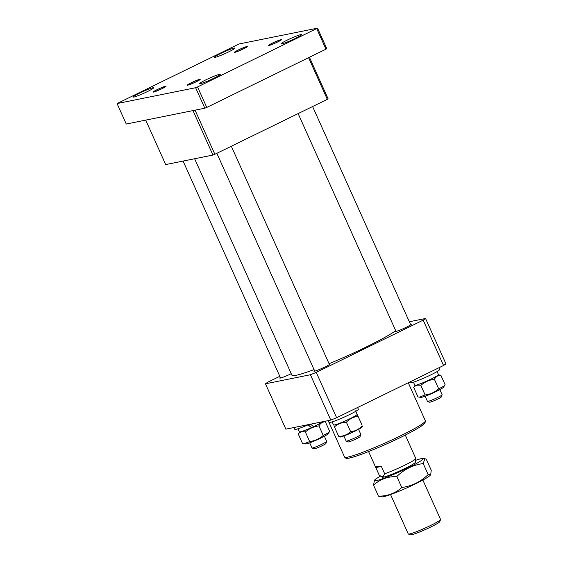 <?xml version="1.0" encoding="UTF-8"?>
<svg xmlns="http://www.w3.org/2000/svg" width="563" height="563" viewBox="0 0 563 563"><rect width="100%" height="100%" fill="white"/><g stroke="black" fill="none" stroke-linecap="round" stroke-linejoin="round"><path stroke-width="0.84" d="M145.704 120.116L165.684 164.579L212.948 155.057L192.968 110.594M309.425 57.264L328.095 98.799L327.307 99.341L308.58 57.672M195.051 110.172L214.869 154.276L327.307 99.341M214.869 154.276L212.948 155.057M194.629 158.745L291.923 375.232A58.763 5.018 -24.2 0 0 314.055 369.61M329.052 363.712A58.763 5.018 -24.2 0 0 359.293 350.32A58.763 5.018 -24.2 0 0 395.705 330.72M329.172 363.965A8.853 0.753 155.8 0 1 330.038 363.923A8.853 0.753 155.8 0 1 325.09 366.921A8.853 0.753 155.8 0 1 313.88 371.186A8.853 0.753 155.8 0 1 314.485 370.567M410.448 324.253A8.853 0.753 155.8 0 1 411.314 324.211A8.853 0.753 155.8 0 1 406.373 327.209A8.853 0.753 155.8 0 1 395.163 331.473A8.853 0.753 155.8 0 1 395.768 330.854M291.219 373.663A8.853 0.753 155.8 0 1 290.923 373.811A8.853 0.753 155.8 0 1 279.72 378.069A8.853 0.753 155.8 0 1 280.325 377.456M336.632 417.739L316.251 372.389A93.374 7.973 155.8 0 1 310.417 374.74L330.798 420.097A93.374 7.973 155.8 0 0 336.632 417.739L443.567 365.493A93.374 7.973 155.8 0 0 445.945 363.839L425.565 318.482A93.374 7.973 155.8 0 1 423.186 320.143L443.567 365.493M316.251 372.389L423.186 320.143M425.565 318.482L409.329 321.755M279.804 376.302L267.847 382.143A93.374 7.973 155.8 0 0 265.469 383.804L310.417 374.74M265.469 383.804L285.856 429.154L330.798 420.097M440.562 519.593L439.752 521.697A16.102 1.372 155.8 0 1 427.634 528.509A16.102 1.372 155.8 0 1 411.525 534.787A16.102 1.372 155.8 0 1 410.49 534.85L408.379 534.055A17.706 1.513 -24.2 0 0 409.519 533.984A17.706 1.513 -24.2 0 0 427.233 527.081A17.706 1.513 -24.2 0 0 440.562 519.593A17.706 1.513 -24.2 0 0 440.569 519.445L422.862 480.042M390.56 494.56L408.266 533.963A17.706 1.513 -24.2 0 0 408.379 534.055M415.825 458.556L415.445 462.237A18.262 1.562 155.8 0 1 401.982 469.894A18.262 1.562 155.8 0 1 383.403 477.157A18.262 1.562 155.8 0 1 382.164 477.192L380.264 475.834L383.023 476.868L384.67 473.772A20.12 1.717 -24.2 0 0 404.523 465.312A20.12 1.717 -24.2 0 0 415.825 458.556A20.12 1.717 -24.2 0 0 415.825 458.549L405.297 435.072M368.589 451.575L375.803 467.579L376.584 466.213L381.383 466.453L375.803 467.579L379.089 474.898L380.264 475.834M381.383 466.453L384.67 473.772M272.605 43.084A6.439 0.549 -24.2 0 0 269.156 45.139A6.439 0.549 -24.2 0 0 277.439 42.028A6.439 0.549 -24.2 0 0 280.86 39.882A6.439 0.549 -24.2 0 0 272.605 43.084M442.138 394.832L441.329 396.943A6.439 0.549 155.8 0 1 437.873 399.005A6.439 0.549 155.8 0 1 429.625 402.207L427.507 401.412A8.051 0.69 -24.2 0 0 437.824 397.408A8.051 0.69 -24.2 0 0 442.138 394.832A8.051 0.69 -24.2 0 0 442.138 394.769L439.837 389.638M425.149 396.239L427.458 401.37A8.051 0.69 -24.2 0 0 427.507 401.412M425.734 478.43A26.764 2.287 -24.2 0 0 430.287 475.2L430.695 474.644L428.154 474.574C420.695 481.794 411.898 486.108 401.771 487.523C395.296 493.322 387.534 496.2 378.484 496.151L382.003 496.897A26.764 2.287 -24.2 0 0 400.631 490.577A26.764 2.287 -24.2 0 0 425.734 478.43M380.602 476.073A26.764 2.287 -24.2 0 0 379.047 476.96A26.764 2.287 -24.2 0 0 374.494 480.19L373.529 485.137C379.962 479.345 387.724 476.474 396.824 476.502C404.283 469.282 413.08 464.961 423.207 463.553L424.861 458.683L426.297 459.239L431.251 470.253L430.695 474.644M374.494 480.19A26.764 2.287 -24.2 0 0 389.92 475.925A26.764 2.287 -24.2 0 0 418.499 462.336A26.764 2.287 -24.2 0 0 422.778 458.486A26.764 2.287 -24.2 0 0 415.642 460.323M396.824 476.502L401.771 487.523M373.529 485.137L378.484 496.151M423.207 463.553L428.154 474.574M415.093 385.331L413.692 387.372C415.445 385.338 417.823 384.677 420.821 385.381C424.713 381.988 429.238 379.955 434.39 379.293C435.917 376.563 438.056 375.197 440.829 375.204L438.359 374.874M434.39 379.293L438.69 388.857C434.77 392.27 430.245 394.297 425.121 394.945L419.442 397.168L417.985 396.943L413.692 387.372M420.821 385.381L425.121 394.945M440.829 375.204L445.122 384.768L444.39 385.901L438.69 388.857M419.442 397.168L421.159 397.337A12.273 1.049 -24.2 0 0 432.602 393.171A12.273 1.049 -24.2 0 0 443.306 387.379L444.39 385.901M437.092 371.552L438.464 374.613A12.956 1.105 155.8 0 1 438.464 374.613A12.956 1.105 155.8 0 1 438.471 374.62A12.956 1.105 155.8 0 1 427.05 380.961A12.956 1.105 155.8 0 1 414.825 385.24A12.956 1.105 155.8 0 1 414.818 385.233L413.453 382.178M439.612 369.511A16.102 1.372 155.8 0 1 439.619 369.525A16.102 1.372 155.8 0 1 439.626 369.532A16.102 1.372 155.8 0 1 425.438 377.407A16.102 1.372 155.8 0 1 410.251 382.72A16.102 1.372 155.8 0 1 410.251 382.713M162.088 88.644A7.087 0.605 -24.2 0 0 166.043 86.252A7.087 0.605 -24.2 0 0 157.077 89.658A7.087 0.605 -24.2 0 0 153.122 92.058A7.087 0.605 -24.2 0 0 162.088 88.644M196.248 81.762A7.087 0.605 -24.2 0 0 200.203 79.362A7.087 0.605 -24.2 0 0 191.237 82.768A7.087 0.605 -24.2 0 0 187.282 85.168A7.087 0.605 -24.2 0 0 196.248 81.762M277.531 42.049A7.087 0.605 -24.2 0 0 281.486 39.649A7.087 0.605 -24.2 0 0 272.52 43.062A7.087 0.605 -24.2 0 0 268.565 45.455A7.087 0.605 -24.2 0 0 277.531 42.049M243.364 48.939A7.087 0.605 -24.2 0 0 247.319 46.539A7.087 0.605 -24.2 0 0 238.353 49.945A7.087 0.605 -24.2 0 0 234.398 52.345A7.087 0.605 -24.2 0 0 243.364 48.939M295.237 38.481A11.267 0.964 -24.2 0 0 301.529 34.667A11.267 0.964 -24.2 0 0 287.264 40.086A11.267 0.964 -24.2 0 0 280.972 43.9A11.267 0.964 -24.2 0 0 295.237 38.481M228.62 51.909A11.267 0.964 -24.2 0 0 234.912 48.094A11.267 0.964 -24.2 0 0 220.647 53.513A11.267 0.964 -24.2 0 0 214.355 57.335A11.267 0.964 -24.2 0 0 228.62 51.909M147.337 91.621A11.267 0.964 -24.2 0 0 153.629 87.807A11.267 0.964 -24.2 0 0 139.364 93.226A11.267 0.964 -24.2 0 0 133.072 97.04A11.267 0.964 -24.2 0 0 147.337 91.621M213.961 78.194A11.267 0.964 -24.2 0 0 220.253 74.372A11.267 0.964 -24.2 0 0 205.988 79.798A11.267 0.964 -24.2 0 0 199.696 83.613A11.267 0.964 -24.2 0 0 213.961 78.194M117.055 103.557L195.628 87.715L197.557 86.941L317.553 28.15L238.972 43.991L117.055 103.557L126.26 124.036L204.833 108.202L195.628 87.715M197.557 86.941L206.762 107.42L325.97 49.178L316.765 28.699M206.762 107.42L204.833 108.202M317.553 28.15L326.758 48.629L325.97 49.178M199.105 79.629A6.439 0.549 -24.2 0 0 192.645 82.163A6.439 0.549 -24.2 0 0 187.873 84.851A6.439 0.549 -24.2 0 0 188.387 84.9A6.439 0.549 -24.2 0 0 195.333 82.135A6.439 0.549 -24.2 0 0 199.576 79.594A6.439 0.549 -24.2 0 0 199.105 79.629M360.855 434.545L360.046 436.656A6.439 0.549 155.8 0 1 355.274 439.344A6.439 0.549 155.8 0 1 348.821 441.878A6.439 0.549 155.8 0 1 348.342 441.913L346.231 441.118A8.051 0.69 -24.2 0 0 346.822 441.075A8.051 0.69 -24.2 0 0 354.894 437.908A8.051 0.69 -24.2 0 0 360.855 434.545A8.051 0.69 -24.2 0 0 360.862 434.481L358.554 429.351M343.873 435.952L346.175 441.082A8.051 0.69 -24.2 0 0 346.231 441.118M161.996 88.623A6.439 0.549 -24.2 0 0 165.416 86.477A6.439 0.549 -24.2 0 0 157.161 89.679A6.439 0.549 -24.2 0 0 153.706 91.741A6.439 0.549 -24.2 0 0 161.996 88.623M326.695 441.434L325.886 443.545A6.439 0.549 155.8 0 1 322.43 445.6A6.439 0.549 155.8 0 1 314.182 448.802L312.064 448.007A8.051 0.69 -24.2 0 0 322.374 444.01A8.051 0.69 -24.2 0 0 326.695 441.434A8.051 0.69 -24.2 0 0 326.695 441.364L324.394 436.234M309.706 442.835L312.015 447.965A8.051 0.69 -24.2 0 0 312.064 448.007M235.503 52.078A6.439 0.549 -24.2 0 0 242.449 49.312A6.439 0.549 -24.2 0 0 246.693 46.771A6.439 0.549 -24.2 0 0 246.221 46.806A6.439 0.549 -24.2 0 0 239.761 49.34A6.439 0.549 -24.2 0 0 234.989 52.028A6.439 0.549 -24.2 0 0 235.503 52.078M351.221 432.926A12.273 1.049 -24.2 0 0 362.023 427.092L362.516 426.423L362.227 425.902C359.004 429.224 355.154 431.188 350.679 431.779C347.322 434.699 343.339 436.255 338.729 436.445L339.883 437.043A12.273 1.049 -24.2 0 0 351.221 432.926M361.826 424.692L357.526 415.121L361.826 424.692M334.028 425.663L334.429 426.874C337.786 423.953 341.769 422.398 346.379 422.215C349.602 418.886 353.451 416.923 357.927 416.339M357.083 414.586L357.526 415.121M334.429 426.874L338.729 436.445M346.379 422.215L350.679 431.779M355.337 410.821L357.188 414.333A12.956 1.105 155.8 0 1 345.717 420.695A12.956 1.105 155.8 0 1 333.542 424.952L332.17 421.891M355.809 411.272L356.351 412.623M357.568 407.513L358.342 409.238A16.102 1.372 155.8 0 1 344.092 417.148A16.102 1.372 155.8 0 1 328.975 422.433L328.159 420.624M303.999 443.771L305.716 443.933A12.273 1.049 -24.2 0 0 317.152 439.773A12.273 1.049 -24.2 0 0 327.863 433.982L328.94 432.504L323.246 435.459C319.355 438.851 314.83 440.885 309.678 441.547L303.999 443.771L302.542 443.538L298.242 433.974C300.002 431.934 302.38 431.272 305.378 431.976C309.298 428.57 313.823 426.543 318.947 425.895C320.467 423.158 322.613 421.793 325.386 421.8L329.679 431.364L328.94 432.504M311.536 427.528A12.273 1.049 -24.2 0 0 313.697 426.536M299.65 431.934L298.242 433.974M305.378 431.976L309.678 441.547M318.947 425.895L323.246 435.459M325.386 421.8L323.619 421.539M307.63 424.748L311.55 427.577A12.956 1.105 155.8 0 1 299.382 431.835A12.956 1.105 155.8 0 1 299.375 431.828L298.003 428.781M310.431 424.199L313.753 426.571A12.956 1.105 155.8 0 0 322.641 421.736M311.55 427.577L308.116 424.833M308.82 424.523A16.102 1.372 155.8 0 1 294.808 429.323A16.102 1.372 155.8 0 1 294.801 429.309L293.999 427.514M425.346 420.772L425.03 422.989L421.3 426.135C416.894 429.048 410.054 432.778 400.765 437.331C383.03 446.03 360.454 455.298 351.284 457.599C345.471 459.204 345.633 457.958 344.584 457.072A44.273 3.779 -24.2 0 0 400.624 435.769A44.273 3.779 -24.2 0 0 425.346 420.772L408.259 382.749M400.715 437.345A42.661 3.645 155.8 0 1 346.857 457.276M344.584 457.072L329.052 422.51M298.13 113.599L396.028 331.431M312.599 106.527L410.709 324.83M422.778 458.486L424.861 458.683M438.844 367.801L439.619 369.525M409.899 381.939L410.251 382.72M216.846 153.312L314.745 371.144M231.323 146.239L329.432 364.543M183.081 161.074L280.585 378.026"/></g></svg>
